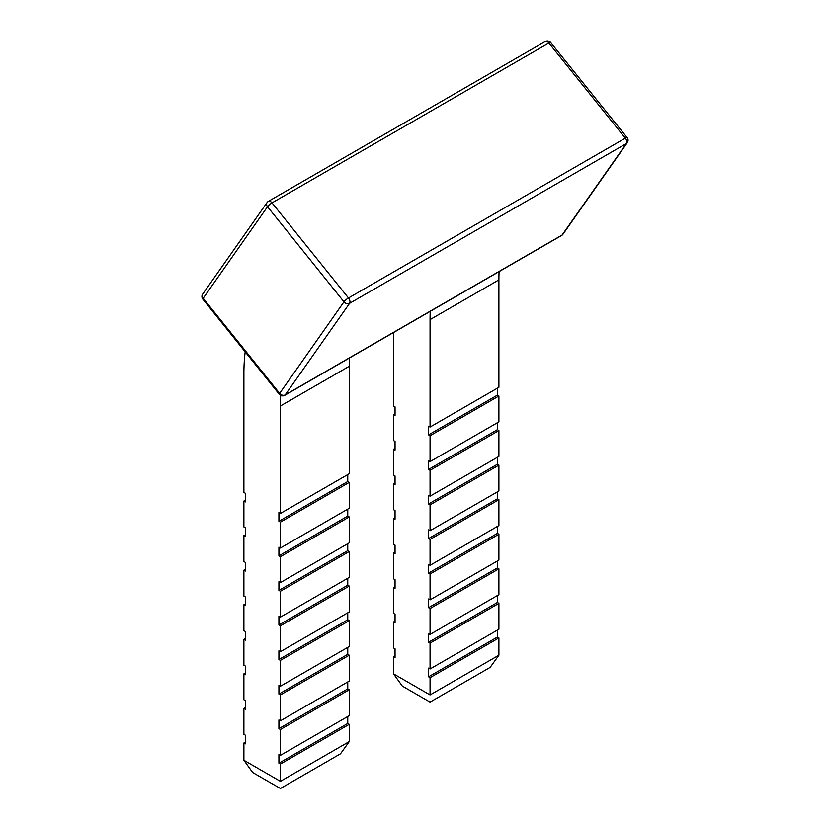 <?xml version="1.0" encoding="UTF-8"?>
<svg xmlns="http://www.w3.org/2000/svg" width="830" height="830" viewBox="0 0 830 830"><rect width="100%" height="100%" fill="white"/><g stroke="black" fill="none" stroke-linecap="round" stroke-linejoin="round"><path stroke-width="1.25" d="M245.4 742.113L243.896 742.985L243.896 760.259L280.416 781.341L280.416 764.067L349.254 724.32L347.76 723.459L347.76 716.498M245.4 707.554L243.896 708.426L243.896 734.342L245.4 735.204L245.4 743.846L243.896 742.985M245.4 672.995L243.896 673.856L243.896 699.783L245.4 700.645L245.4 709.287L243.896 708.426M245.4 638.436L243.896 639.297L243.896 665.224L245.4 666.085L245.4 674.728L243.896 673.856M245.4 603.877L243.896 604.738L243.896 630.665L245.4 631.526L245.4 640.169L243.896 639.297M245.4 569.318L243.896 570.179L243.896 596.096L245.4 596.967L245.4 605.599L243.896 604.738M245.4 534.759L243.896 535.62L243.896 561.537L245.4 562.408L245.4 571.04L243.896 570.179M245.4 500.2L243.896 501.061L243.896 526.977L245.4 527.849L245.4 536.481L243.896 535.62M393.545 332.529L393.545 406.015L395.049 406.887L395.049 415.529L393.545 414.658L393.545 440.585L395.049 441.446L395.049 450.088L393.545 449.217L393.545 475.144L395.049 476.005L395.049 484.647L393.545 483.776L393.545 509.703L395.049 510.564L395.049 519.207L393.545 518.345L393.545 544.262L395.049 545.123L395.049 553.766L393.545 552.904L393.545 578.821L395.049 579.682L395.049 588.325L393.545 587.464L393.545 613.38L395.049 614.241L395.049 622.884L393.545 622.023L393.545 647.94L395.049 648.801L395.049 657.443L393.545 656.582L393.545 673.867L430.065 694.938C430.065 704.265 430.065 704.265 430.065 694.938C430.065 704.265 430.065 704.265 430.065 694.938L498.903 655.202L498.903 637.917L430.065 677.664L430.065 694.938M393.545 656.582L395.049 655.721M393.545 622.023L395.049 621.162M393.545 587.464L395.049 586.592M393.545 552.904L395.049 552.033M393.545 518.345L395.049 517.474M393.545 483.776L395.049 482.915M393.545 449.217L395.049 448.356M393.545 414.658L395.049 413.797M280.416 755.373L280.416 729.497L349.254 689.761L349.254 715.636L280.416 755.373L278.921 754.512L278.921 763.195L280.416 764.067M280.416 720.814L280.416 694.938L349.254 655.202L349.254 681.077L280.416 720.814L278.921 719.952L278.921 728.636L280.416 729.497M280.416 686.254L280.416 660.379L349.254 620.643L349.254 646.508L280.416 686.254L278.921 685.393L278.921 694.077L280.416 694.938M280.416 651.695L280.416 625.82L349.254 586.073L349.254 611.949L280.416 651.695L278.921 650.834L278.921 659.518L280.416 660.379M280.416 617.136L280.416 591.261L349.254 551.514L349.254 577.389L280.416 617.136L278.921 616.275L278.921 624.959L280.416 625.82M280.416 582.577L280.416 556.702L349.254 516.955L349.254 542.83L280.416 582.577L278.921 581.716L278.921 590.4L280.416 591.261M280.416 548.018L280.416 522.143L349.254 482.396L349.254 508.271L280.416 548.018L278.921 547.146L278.921 555.841L280.416 556.702M280.416 406.005L349.254 366.269L349.254 473.712L280.416 513.459L280.416 406.005A211.64 122.186 60 0 1 280.706 395.443M430.065 643.105L430.065 668.98L498.903 629.233L498.903 603.358L430.065 643.105L428.571 642.244L497.409 602.497L497.409 595.535M430.065 608.546L430.065 634.421L498.903 594.674L498.903 568.799L430.065 608.546L428.571 607.674L497.409 567.938L497.409 560.976M430.065 573.987L430.065 599.862L498.903 560.115L498.903 534.24L430.065 573.987L428.571 573.115L497.409 533.379L497.409 526.417M430.065 539.427L430.065 565.292L498.903 525.556L498.903 499.681L430.065 539.427L428.571 538.556L497.409 498.82L497.409 491.858M430.065 504.858L430.065 530.733L498.903 490.997L498.903 465.122L430.065 504.858L428.571 503.997L497.409 464.25L497.409 457.299M430.065 470.299L430.065 496.174L498.903 456.438L498.903 430.563L430.065 470.299L428.571 469.438L497.409 429.691L497.409 422.74M430.065 435.74L430.065 461.615L498.903 421.868L498.903 395.993L430.065 435.74L428.571 434.879L497.409 395.132L497.409 388.181M430.241 311.343A211.64 122.186 -120 0 0 430.065 319.612L430.065 427.056L498.903 387.309L498.903 279.866A211.64 122.186 60 0 1 499.079 271.597M245.182 351.837A211.64 122.186 -120 0 0 243.896 373.635L243.896 492.418L245.4 493.279L245.4 501.922L243.896 501.061M349.254 366.269A211.64 122.186 60 0 1 349.43 358M280.416 513.459L278.921 512.587L278.921 521.282L280.416 522.143M278.921 521.282L347.76 481.535L347.76 474.573M347.76 481.535L349.254 482.396M278.921 555.841L347.76 516.094L347.76 509.132M347.76 516.094L349.254 516.955M278.921 590.4L347.76 550.653L347.76 543.692M347.76 550.653L349.254 551.514M278.921 624.959L347.76 585.212L347.76 578.261M347.76 585.212L349.254 586.073M278.921 659.518L347.76 619.771L347.76 612.82M347.76 619.771L349.254 620.643M278.921 694.077L347.76 654.331L347.76 647.379M347.76 654.331L349.254 655.202M278.921 728.636L347.76 688.89L347.76 681.938M347.76 688.89L349.254 689.761M280.416 781.341C280.416 790.668 280.416 790.668 280.416 781.341C280.416 790.668 280.416 790.668 280.416 781.341L349.254 741.595L349.254 724.32M497.409 395.132L498.903 395.993M497.409 429.691L498.903 430.563M497.409 464.25L498.903 465.122M497.409 498.82L498.903 499.681M497.409 533.379L498.903 534.24M497.409 567.938L498.903 568.799M497.409 602.497L498.903 603.358M430.065 677.664L428.571 676.803L497.409 637.056L497.409 630.095M497.409 637.056L498.903 637.917M430.065 668.98L428.571 668.109L428.571 676.803M430.065 634.421L428.571 633.549L428.571 642.244M430.065 599.862L428.571 598.99L428.571 607.674M430.065 565.292L428.571 564.431L428.571 573.115M430.065 530.733L428.571 529.872L428.571 538.556M430.065 496.174L428.571 495.313L428.571 503.997M430.065 461.615L428.571 460.754L428.571 469.438M430.065 427.056L428.571 426.195L428.571 434.879M627.127 137.635A4.233 0.892 141.2 0 0 625.332 138.164L548.869 43.035L272.012 202.873L348.476 298.001L625.332 138.164A4.233 2.449 -120 0 1 626.422 143.517A4.233 3.341 35.1 0 0 627.293 142.719A4.233 4.233 0 0 0 627.127 137.635L550.663 42.517A4.233 0.892 141.2 0 0 548.869 43.035A4.233 2.449 -120 0 0 545.248 41.5A4.233 4.233 0 0 1 550.663 42.517M498.903 655.202L490.136 667.413L430.065 702.097L402.311 686.078L393.545 673.867M349.254 741.595L340.487 753.816L280.416 788.5L252.662 772.481L243.896 760.259M278.921 763.195L347.76 723.459M430.065 319.612L498.903 279.866M545.248 41.5L268.401 201.337A4.233 2.449 -120 0 1 272.012 202.873A4.233 0.892 141.2 0 0 267.519 206.732L203.174 298.281L279.637 393.399L343.983 301.85L267.519 206.732A4.233 3.341 35.1 0 1 267.053 202.572A4.233 3.341 35.1 0 1 267.924 201.783M349.575 303.355L285.219 394.893L562.076 235.056L626.422 143.517L349.575 303.355A4.233 2.449 -120 0 0 348.476 298.001A4.233 0.892 141.2 0 0 343.983 301.85A4.233 3.341 -144.9 0 0 349.575 303.355M268.401 201.337A4.233 4.233 0 0 0 267.053 202.572L202.707 294.121A4.233 3.341 35.1 0 0 203.174 298.281A4.233 0.892 -38.8 0 0 202.873 299.205L279.337 394.323A4.233 0.892 -38.8 0 1 279.637 393.399A4.233 3.341 35.1 0 0 285.219 394.893A4.233 2.449 60 0 1 284.752 395.339A4.233 4.233 0 0 1 279.337 394.323M284.752 395.339L561.599 235.502A4.233 2.449 60 0 0 562.076 235.056A4.233 3.341 35.1 0 0 562.948 234.268L627.293 142.719M202.707 294.121A4.233 4.233 0 0 0 202.873 299.205M561.599 235.502A4.233 4.233 0 0 0 562.948 234.268"/></g></svg>
